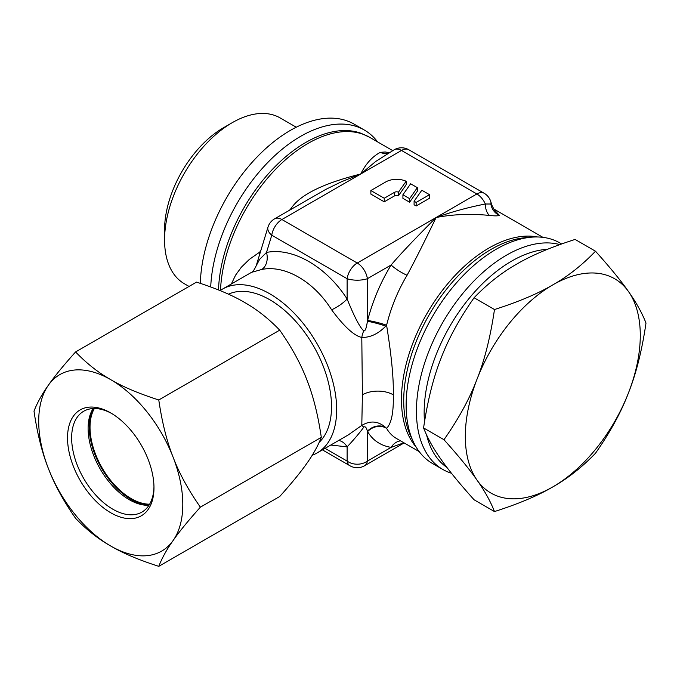 <?xml version="1.0" encoding="UTF-8"?>
<svg xmlns="http://www.w3.org/2000/svg" width="680" height="680" viewBox="0 0 680 680"><rect width="100%" height="100%" fill="white"/><g stroke="black" fill="none" stroke-linecap="round" stroke-linejoin="round"><path stroke-width="1.02" d="M559.861 244.596A127.356 73.525 120 0 0 465.851 289.825A127.356 73.525 120 0 0 416.432 411.153A127.356 73.525 120 0 0 442.808 469.455A127.356 73.525 120 0 0 451.46 473.246M561.654 243.95L559.869 242.93A127.356 73.525 120 0 0 461.737 277.049A127.356 73.525 120 0 0 406.138 405.212A127.356 73.525 120 0 0 432.523 463.513L442.808 469.455M447.006 467.525A123.718 71.425 -60 0 1 426.624 435.047M424.524 421.719A123.718 71.425 -60 0 1 424.15 412.641A123.718 71.425 -60 0 1 547.527 249.288M494.479 511.564C490.492 501.364 484.679 490.892 477.037 480.148C469.702 469.574 458.677 456.093 443.972 439.705C458.677 418.719 469.702 398.523 477.037 379.134A123.718 71.425 120 0 0 465.324 436.407A123.718 71.425 120 0 0 477.037 480.148A123.718 71.425 -60 0 0 552.798 486.914C567.936 478.354 582.165 467.126 595.493 453.245C610.198 432.25 621.222 412.054 628.558 392.666A123.718 71.425 -60 0 1 552.798 486.914C537.973 495.652 518.534 503.863 494.479 511.564L474.087 499.783C459.383 483.395 448.358 469.914 441.022 459.348C433.381 448.604 427.567 438.133 423.58 427.933C427.567 400.75 433.381 377.553 441.022 358.334C448.358 338.946 459.383 318.75 474.087 297.755C487.415 283.875 501.644 272.646 516.783 264.087C531.607 255.349 551.046 247.137 575.101 239.436L595.493 251.218C610.198 267.606 621.222 281.087 628.558 291.652C636.2 302.396 642.013 312.868 646 323.068C642.013 350.251 636.2 373.447 628.558 392.666A123.718 71.425 120 0 0 640.279 335.393A123.718 71.425 120 0 0 628.558 291.652A123.718 71.425 -60 0 0 552.798 284.886C567.936 276.326 582.165 265.098 595.493 251.218M296.25 127.219L280.143 117.92A95.752 55.284 120 0 0 232.271 122.663L223.465 127.755A83.291 48.084 -60 0 0 164.569 229.763L164.569 239.929A95.752 55.284 120 0 0 184.399 283.764L189.04 286.442M377.621 141.907A127.356 73.525 120 0 0 364.327 130.033A127.356 73.525 120 0 0 268.311 161.942A127.356 73.525 120 0 0 210.715 286.969M364.327 130.033L354.034 124.092A127.356 73.525 120 0 0 257.1 156.953A127.356 73.525 120 0 0 200.345 283.365M232.271 122.663A95.752 55.284 120 0 0 164.569 239.929M477.037 379.134A123.718 71.425 -60 0 1 552.798 284.886C537.973 293.624 518.534 301.835 494.479 309.536C490.492 336.71 484.679 359.916 477.037 379.134M474.087 297.755L494.479 309.536M423.58 427.933L443.972 439.705M312.214 455.26A94.605 54.621 -120 0 0 317.075 452.973L348.339 434.877L361.794 425.399C370.337 420.308 378.326 421.03 385.773 427.575L386.589 428.366C391.501 423.334 393.728 412.148 393.278 394.808C393.728 378.802 391.493 355.598 386.589 325.219L385.773 326.111C378.326 333.803 370.337 337.577 361.802 337.45C354.212 335.886 344.148 326.672 331.611 309.808C313.786 281.384 284.886 264.69 261.74 269.467L251.473 272.365C252.56 272.272 254.133 270.087 256.173 265.82L259.649 259.326L266.5 252.441A14.552 10.736 -99.8 0 1 261.74 269.467M330.803 445.052L347.123 446.879C354.382 439.093 359.924 432.523 363.757 427.176C365.202 426.062 366.409 427.431 367.396 431.281L367.608 431.63A14.552 12.648 149.5 0 1 386.589 428.366C389.096 432.752 392.42 436.144 396.567 438.549L419.228 451.631M218.518 289.952A123.513 71.306 -60 0 1 305.796 142.443A123.513 71.306 -60 0 1 361.25 133.365L369.758 137.369A123.718 71.425 120 0 0 307.904 143.497A123.718 71.425 120 0 0 220.516 290.343M412.072 438.897A123.513 71.306 -60 0 1 403.716 400.673A123.513 71.306 -60 0 1 491.054 249.399A123.513 71.306 -60 0 1 528.335 237.524M363.757 427.176L361.794 425.399L362.406 394.808L361.794 337.45A14.552 7.786 -71.1 0 1 363.757 330.854C359.856 327.403 354.314 316.786 347.123 298.988C326.188 266.458 292.757 247.146 266.5 252.441L271.771 235.195A14.552 8.406 -60 0 1 281.902 219.521A14.552 8.406 60 0 0 274.626 218.807A14.552 14.552 0 0 0 267.979 227.154A14.552 8.152 17 0 0 271.771 235.195L347.123 278.698L347.123 298.988A14.552 3.536 -33.5 0 1 331.611 309.808M317.075 452.973A94.605 54.621 -120 0 0 336.676 409.666A94.605 54.621 -120 0 0 295.375 314.457A94.605 54.621 -120 0 0 222.471 289.111A94.605 54.621 -120 0 0 220.133 290.606M319.2 442.323A87.329 50.422 -120 0 0 331.525 406.7A87.329 50.422 -120 0 0 294.899 320.416A87.329 50.422 -120 0 0 228.472 294.194M158.78 399.967C162.061 422.348 166.846 441.456 173.145 457.283A101.881 58.82 60 0 0 110.755 379.67C98.294 372.615 86.572 363.375 75.591 351.942C63.486 365.432 54.409 376.533 48.365 385.237A101.881 58.82 60 0 1 110.755 379.67C122.969 386.861 138.975 393.626 158.78 399.967L279.701 330.149C291.813 347.438 300.892 364.063 306.935 380.035C313.233 395.862 318.019 414.97 321.3 437.35C318.019 445.757 313.233 454.376 306.935 463.225C300.892 471.929 291.813 483.029 279.701 496.527L158.78 566.338C138.975 560.005 122.969 553.24 110.755 546.04A101.881 58.82 60 0 1 48.365 468.427C42.066 452.6 37.281 433.5 34 411.111C37.281 402.713 42.066 394.085 48.365 385.237A101.881 58.82 -120 0 0 38.709 421.26A101.881 58.82 -120 0 0 48.365 468.427C54.409 484.398 63.486 501.024 75.591 518.313C86.572 529.745 98.294 538.994 110.755 546.04A101.881 58.82 60 0 0 173.145 540.472A101.881 58.82 -120 0 0 182.793 504.45A101.881 58.82 -120 0 0 173.145 457.283C179.189 473.254 188.267 489.881 200.379 507.169C188.267 520.667 179.189 531.769 173.145 540.472C166.846 549.321 162.061 557.94 158.78 566.338M94.376 408.519A58.216 33.609 -120 0 0 90.023 427.286A58.216 33.609 -120 0 0 149.617 504.203M111.792 413.559A58.216 33.609 -120 0 0 83.7 411.247A58.216 33.609 -120 0 0 74.775 457.904A58.216 33.609 -120 0 0 112.812 509.201A58.216 33.609 -120 0 0 141.924 512.082A58.216 33.609 -120 0 0 153.969 486.6M110.755 412.947L110.755 412.938A61.132 35.292 -120 0 0 110.755 412.938A61.132 35.292 -120 0 0 67.524 437.903A61.132 35.292 -120 0 0 110.755 512.771A61.132 35.292 -120 0 0 153.977 487.815A61.132 35.292 -120 0 0 110.755 412.947M148.963 505.274A58.216 33.609 60 0 1 148.308 505.3A58.216 33.609 60 0 1 129.276 499.698A58.216 33.609 60 0 1 92.778 409.113A58.216 33.609 60 0 1 93.126 408.552M93.177 408.552A59.364 34.272 -120 0 0 131.189 499.528A59.364 34.272 -120 0 0 148.988 505.231M200.379 507.169L321.3 437.35M75.591 351.942L196.52 282.124C216.325 288.464 232.33 295.231 244.545 302.422C257.006 309.476 268.727 318.716 279.701 330.149M370.872 190.528L384.251 198.254L394.536 192.312A2.907 1.683 180 0 1 398.446 192.202L406.13 181.254A15.283 8.823 0 0 0 385.789 181.917L370.872 190.528L370.872 194.097L384.251 201.824L394.536 195.882L394.536 192.312M417.341 187.655L410.635 183.779L402.917 194.778L409.624 198.645L417.341 187.655L417.341 191.216L409.624 202.215L409.624 198.645M429.53 194.692L421.812 190.238L414.094 201.229L416.151 202.419L429.53 194.692L429.53 198.254L416.151 205.981L416.151 202.419M385.773 427.575A14.552 12.691 147.3 0 0 367.396 431.281L367.396 461.091A14.552 11.033 180 0 1 347.123 461.091L325.074 448.358M495.406 210.868C495.185 211.352 494.02 209.482 491.904 205.258L490.883 204.008L485.341 204.008A14.552 8.389 -84.2 0 0 489.523 215.432C470.9 213.579 453.092 214.268 436.101 217.506C414.962 238.705 399.976 254.532 391.127 264.996L367.396 278.698L367.396 321.274C366.409 328.176 365.202 331.373 363.757 330.854L363.757 330.854M407.065 275.255C397.868 290.675 391.043 307.334 386.589 325.219A14.552 1.64 -165.4 0 0 367.608 320.475C372.835 300.62 380.681 282.124 391.127 264.996A14.552 3.026 -148.5 0 0 407.065 275.255C414.681 261.205 424.354 241.961 436.101 217.506L476.867 193.97A14.552 8.406 -120 0 1 485.341 204.008C467.798 207.451 451.384 211.947 436.101 217.506L357.255 263.032A14.552 8.406 -120 0 1 367.396 278.698A14.552 5.279 180 0 1 347.123 278.698A14.552 8.406 -60 0 1 357.255 263.032L281.902 219.521L360.749 174.004L375.708 161.457L394.23 149.744A14.552 8.406 60 0 1 401.514 150.467L360.749 174.004C365.738 163.838 372.249 156.621 380.273 152.362L385.262 151.98L389.13 152.694M322.439 449.879L349.979 465.774A14.552 8.406 -60 0 1 347.123 461.091L347.123 446.879A14.552 12.274 85.7 0 0 338.75 440.462M384.251 201.824L384.251 198.254M394.536 195.882A2.907 1.683 0 0 1 398.446 195.772L398.446 192.202M398.446 195.772L406.13 184.824L406.13 181.254M409.624 202.215L402.917 198.339L402.917 194.778M416.151 205.981L414.094 204.791L414.094 201.229M367.608 431.63C372.835 440.402 380.681 445.655 391.127 447.381L403.894 442.782M367.608 320.475L367.396 321.274A14.552 1.428 -164.6 0 1 385.773 326.111M274.626 218.807L325.669 189.465L341.216 181.866L360.749 174.004C323.255 183.379 300.067 194.828 291.168 208.344A14.552 1.36 40.8 0 0 291.856 208.853M259.624 254.516L259.82 252.025L261.026 249.942M260.27 252.416A14.552 4.165 28.9 0 0 259.82 252.025L249.381 259.369L241.357 267.197L235.569 275.171L231.37 283.976M349.979 465.774A14.552 14.552 0 0 0 364.531 465.774A14.552 8.406 60 0 0 367.396 461.091L391.127 447.381A14.552 12.453 99.1 0 1 400.579 440.869M388.407 153.111A14.552 13.03 71.4 0 1 380.273 152.362M289.57 210.179L291.168 208.344M494.793 210.29L499.324 215.364C498.066 216.002 494.802 216.028 489.523 215.432M394.23 149.744A14.552 14.552 0 0 1 408.791 149.744A14.552 8.406 -60 0 0 401.514 150.467L476.867 193.97A14.552 8.406 -60 0 1 484.143 193.256A14.552 14.552 0 0 1 490.781 201.603A14.552 8.152 -17 0 1 490.883 204.008A14.552 14.118 -111.2 0 0 499.324 215.364M537.481 236.972A123.718 71.425 120 0 0 488.945 248.022A123.718 71.425 120 0 0 401.464 399.534A123.718 71.425 120 0 0 416.16 447.1M393.278 394.808A21.828 12.605 0 0 0 362.406 394.808M267.979 227.154L256.173 265.82M404.132 442.918L364.531 465.774M222.471 289.111L251.473 272.365M389.207 152.873L388.272 153.144M408.791 149.744L484.143 193.256M369.758 137.369L392.717 150.62M493.654 208.896L542.938 237.354M490.781 201.603L491.904 205.258"/></g></svg>
